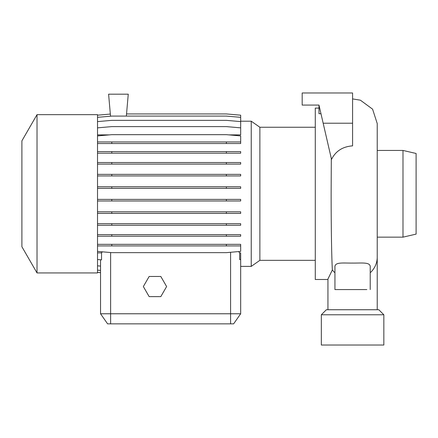 <?xml version="1.0" encoding="UTF-8"?>
<svg xmlns="http://www.w3.org/2000/svg" width="438" height="438" viewBox="0 0 438 438"><rect width="100%" height="100%" fill="white"/><g stroke="black" fill="none" stroke-linecap="round" stroke-linejoin="round"><path stroke-width="0.66" d="M366.858 289.573L334.939 289.573L334.939 267.383C334.38 261.787 342.79 263.205 352.574 263.074C362.385 263.205 370.794 261.798 370.225 267.383L370.225 289.573M240.676 121.2L251.231 121.2L259.876 127.255L259.876 260.336L315.283 260.336M251.231 121.2L251.231 266.392L259.876 260.336M37.022 193.793L37.022 272.94L97.515 272.94L97.515 114.652L37.022 114.652L37.022 193.793M37.022 114.652L21.9 140.844L21.9 246.742L37.022 272.94M97.515 252.874L101.539 252.874L101.539 259.86L97.515 259.504M102.382 251.823L101.539 252.874M240.676 259.734L240.676 313.767L233.618 323.852L107.6 323.852L100.537 313.767L240.676 313.767L240.676 259.504L239.674 259.592L239.674 252.874L238.595 251.582M239.674 252.874L240.676 252.874L240.676 259.504M318.979 108.098L315.283 108.098L315.283 279.493L327.936 279.493M327.936 309.737L327.936 279.039L332.354 269.939C331.566 255.814 331.144 225.269 331.133 193.793L331.303 158.452M402.993 237.15L416.1 234.122L416.1 153.47L402.993 150.442L402.993 237.15L377.233 237.15M321.333 345.024L383.836 345.024L383.836 314.78L321.333 314.78L321.333 345.024M321.333 314.78L326.37 309.737L378.799 309.737L383.836 314.78M352.585 123.22L323.167 123.22L331.517 159.394C335.661 151.105 342.68 146.593 352.585 145.859L352.585 92.976L302.176 92.976L302.176 105.076L318.979 105.076L318.979 113.688L320.966 113.688M323.167 123.22L318.979 105.076L317.298 105.076M97.515 134.888L109.276 134.888M228.915 134.888L240.676 134.888L240.676 121.605L226.386 120.351L111.805 120.351L97.515 121.605M100.537 259.772L100.537 313.767L100.537 272.666L97.515 272.403M126.347 116.086L128.263 94.186L108.602 94.186L110.529 116.196M149.161 276.466L143.341 286.551L149.161 296.63L160.801 296.63L166.621 286.551L160.801 276.466L149.161 276.466M97.515 265.822L100.537 266.085M97.515 251.396L111.805 252.649L226.386 252.649L240.676 251.396L240.676 245.921L97.515 245.921M97.515 234.637L240.676 234.637L240.676 236.219L97.515 236.219M111.805 234.637L111.805 236.219M226.386 234.637L226.386 236.219M97.515 186.78L240.676 186.78L240.676 188.367L97.515 188.367M111.805 186.78L111.805 188.367M226.386 186.78L226.386 188.367M97.515 141.95L240.676 141.95L240.676 143.533L97.515 143.533M111.805 141.95L111.805 143.533M226.386 141.95L226.386 143.533M97.515 117.335L111.805 116.086L226.386 116.086L240.676 117.335L240.676 121.605M97.515 270.153L100.537 270.416M97.515 223.687L240.676 223.687L240.676 225.269L97.515 225.269M111.805 223.687L111.805 225.269M226.386 223.687L226.386 225.269M97.515 174.368L240.676 174.368L240.676 175.95L97.515 175.95M111.805 174.368L111.805 175.95M226.386 174.368L226.386 175.95M97.515 135.917L111.805 134.663L226.386 134.663L240.676 135.917L240.676 141.95M126.533 113.94L226.386 113.94L240.676 115.189L240.676 117.335M97.515 115.189L110.343 114.066M97.515 211.817L240.676 211.817L240.676 213.399L97.515 213.399M111.805 211.817L111.805 213.399M226.386 211.817L226.386 213.399M97.515 162.525L240.676 162.525L240.676 164.108L97.515 164.108M111.805 162.525L111.805 164.108M226.386 162.525L226.386 164.108M97.515 127.858L111.805 126.609L226.386 126.609L240.676 127.858M97.515 272.37L100.537 272.633M97.515 244.338L240.676 244.338L240.676 245.921M111.805 244.338L111.805 245.921M226.386 244.338L226.386 245.921M97.515 199.394L240.676 199.394L240.676 200.976L97.515 200.976M111.805 199.394L111.805 200.976M226.386 199.394L226.386 200.976M97.515 151.608L240.676 151.608L240.676 153.191L97.515 153.191M111.805 151.608L111.805 153.191M226.386 151.608L226.386 153.191M377.233 309.737L377.233 257.199A24.648 22.294 180 0 1 370.225 272.77M334.939 272.77A24.648 22.294 180 0 1 332.354 269.939M230.596 323.852L230.596 252.277M110.622 323.852L110.622 252.545M240.676 266.392L251.231 266.392M352.585 98.917L360.392 100.187L372.585 109.161L377.233 123.565L377.233 257.199M377.233 150.442L402.993 150.442M259.876 127.255L315.283 127.255"/></g></svg>
